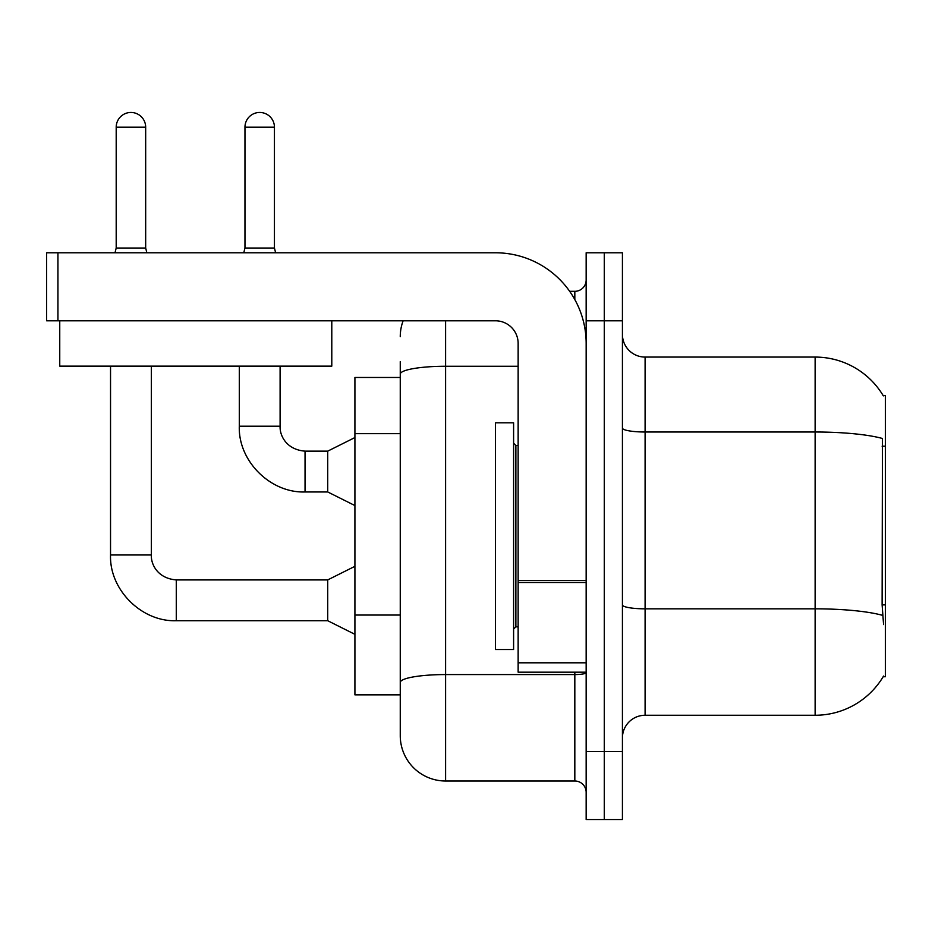 <?xml version="1.0" encoding="UTF-8"?>
<svg xmlns="http://www.w3.org/2000/svg" width="932" height="932" viewBox="0 0 932 932"><rect width="100%" height="100%" fill="white"/><g stroke="black" fill="none" stroke-linecap="round" stroke-linejoin="round"><path stroke-width="1.4" d="M883.571 624.58L882.115 604.88L882.441 438.483A79.348 13.782 180 0 0 815.127 432.005L815.127 357.072A79.348 79.348 0 0 1 883.338 395.89A79.348 79.348 0 0 0 815.127 357.072A79.348 79.348 0 0 1 883.175 395.611L885.4 395.611L885.4 676.725L883.175 676.725L883.571 676.049A79.348 79.348 0 0 1 815.127 715.263L645.095 715.263A22.671 22.671 0 0 0 622.425 737.934M400.259 377.472L354.917 377.472L354.917 694.853L400.259 694.853L400.259 735.663L400.259 377.472M604.286 751.53L604.286 819.543L622.425 819.543L622.425 751.53L604.286 751.53L604.286 819.543L586.158 819.543L586.158 751.53L604.286 751.53L604.286 320.794L604.286 751.53M586.158 751.53L586.158 252.782L604.286 252.782L604.286 320.794L604.286 252.782L622.425 252.782L622.425 751.53M883.175 395.611A79.348 79.348 0 0 0 815.127 357.072L645.095 357.072A22.671 22.671 0 0 1 622.425 334.402A22.671 22.671 0 0 0 645.095 357.072L645.095 715.263M445.601 320.794L445.601 781.004L574.823 781.004L574.823 672.182M569.662 291.32L574.823 291.32A11.335 11.335 0 0 0 586.158 279.996M400.259 417.804L400.259 361.604M400.259 690.321L400.259 630.906M586.158 792.34A11.335 11.335 0 0 0 574.823 781.004M400.259 336.662A45.342 45.342 0 0 1 403.125 320.794M445.601 781.004A45.342 45.342 0 0 1 400.259 735.663M145.672 248.029L116.197 248.029L116.197 127.195A14.737 14.737 0 0 1 130.934 112.457A14.737 14.737 0 0 1 145.672 127.195L145.672 248.029L146.86 252.782M354.917 634.331L327.715 620.724L327.715 579.914L354.917 566.318M110.535 366.136L110.535 554.983L151.334 554.983L151.334 366.136M274.439 248.029L244.965 248.029L244.965 127.195A14.737 14.737 0 0 1 259.702 112.457A14.737 14.737 0 0 1 274.439 127.195L274.439 248.029L275.627 252.782M354.917 505.563L327.715 491.956L327.715 451.146L354.917 437.551M239.303 366.136L239.303 426.215L280.101 426.215L280.101 366.136M495.475 536.168L495.475 649.511L513.602 649.511L513.602 422.813L495.475 422.813L495.475 536.168M586.158 672.182L518.145 672.182L518.145 580.508L586.158 580.508L586.158 343.465A90.684 90.684 0 0 0 495.475 252.782L57.935 252.782L57.935 320.794L495.475 320.794A22.671 22.671 0 0 1 518.145 343.465L518.145 580.508M57.935 320.794L46.6 320.794L46.6 252.782L57.935 252.782M331.792 320.794L331.792 366.136L59.753 366.136L59.753 320.794M885.4 604.88L882.115 604.88M885.4 446.195L882.115 446.195M400.259 433.671L354.917 433.671M400.259 615.038L354.917 615.038M815.127 715.263L815.127 432.005L645.095 432.005A22.671 3.938 0 0 1 622.425 428.068M882.686 615.388A79.348 13.782 180 0 0 815.127 608.829L645.095 608.829A22.671 3.938 -0 0 1 622.425 604.891M622.425 320.794L586.158 320.794M586.158 672.613A11.335 1.969 0 0 1 574.823 674.57L445.601 674.57A45.342 7.875 180 0 0 400.259 682.445M400.259 374.128A45.342 7.875 180 0 1 445.601 366.264L518.145 366.264M574.823 299.568L574.823 291.32M327.715 620.724L176.276 620.724C141.571 621.959 109.289 589.688 110.535 554.983C109.289 589.688 141.571 621.959 176.276 620.724C141.571 621.959 109.289 589.688 110.535 554.983C109.289 589.688 141.571 621.959 176.276 620.724L176.276 579.914C157.403 578.423 150.844 564.046 151.334 554.983C150.844 564.046 157.403 578.423 176.276 579.914C157.403 578.423 150.844 564.046 151.334 554.983C150.844 564.046 157.403 578.423 176.276 579.914C157.403 578.423 150.844 564.046 151.334 554.983M116.197 127.195L145.672 127.195M327.715 491.956L305.044 491.956C270.338 493.191 238.056 460.921 239.303 426.215C238.056 460.921 270.338 493.191 305.044 491.956C270.338 493.191 238.056 460.921 239.303 426.215C238.056 460.921 270.338 493.191 305.044 491.956L305.044 451.146C286.171 449.655 279.612 435.279 280.101 426.215C279.612 435.279 286.171 449.655 305.044 451.146C286.171 449.655 279.612 435.279 280.101 426.215C279.612 435.279 286.171 449.655 305.044 451.146L327.715 451.146M244.965 127.195L274.439 127.195M513.602 443.213L515.874 445.484L515.874 626.84L518.145 626.84M586.158 582.477L518.145 582.477M518.145 662.815L586.158 662.815M327.715 579.914L176.276 579.914M110.535 554.983C109.289 589.688 141.571 621.959 176.276 620.724M116.197 248.029L115.009 252.782M244.965 248.029L243.776 252.782M515.874 445.484L518.145 445.484M515.874 626.84L513.602 629.112"/></g></svg>
